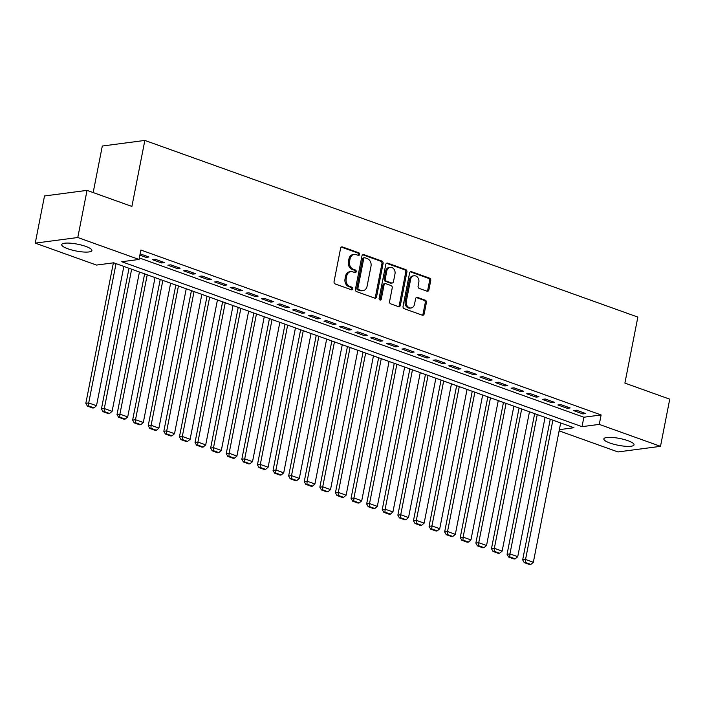 <?xml version="1.0" encoding="UTF-8"?>
<svg xmlns="http://www.w3.org/2000/svg" width="705" height="705" viewBox="0 0 705 705"><rect width="100%" height="100%" fill="white"/><g stroke="black" fill="none" stroke-linecap="round" stroke-linejoin="round"><path stroke-width="1.06" d="M359.585 254.461A1.357 1.093 82.5 0 0 358.774 252.787L342.498 246.953A1.939 1.569 82.5 0 0 340.603 248.257L334.064 281.577A1.939 1.569 82.5 0 0 335.236 283.983L351.504 289.808A1.357 1.093 82.5 0 0 352.015 287.217L349.909 286.468A6.195 5.014 82.5 0 1 346.173 278.783L346.719 276.007A6.195 5.014 82.5 0 1 350.808 271.619A6.195 5.014 82.5 0 1 352.782 271.839L354.888 272.597A1.357 1.093 82.5 0 0 355.39 269.997L353.284 269.248A6.195 5.014 82.5 0 1 349.548 261.564L350.094 258.788A6.195 5.014 82.5 0 1 354.183 254.399A6.195 5.014 82.5 0 1 356.157 254.62L358.263 255.377A1.357 1.093 82.5 0 0 359.585 254.461M358.078 255.307A1.357 1.093 82.5 0 0 357.62 252.936L341.352 247.102A1.939 1.569 82.5 0 0 341.326 247.094M351.319 289.746A1.357 1.093 82.5 0 0 350.861 287.367L348.763 286.618L349.909 286.468M354.703 272.527A1.357 1.093 82.5 0 0 354.245 270.156L352.139 269.398L353.284 269.248M609.975 443.048A15.387 3.472 11.1 0 1 603.841 438.907A15.387 3.472 11.1 0 1 612.433 437.461A15.387 3.472 11.1 0 1 627.917 440.687A15.387 3.472 11.1 0 1 634.051 444.829A15.387 3.472 11.1 0 1 625.467 446.274A15.387 3.472 11.1 0 1 609.975 443.048M67.839 248.768A15.387 3.472 11.1 0 1 61.696 244.626A15.387 3.472 11.1 0 1 70.288 243.181A15.387 3.472 11.1 0 1 85.772 246.406A15.387 3.472 11.1 0 1 91.906 250.548A15.387 3.472 11.1 0 1 83.322 251.993A15.387 3.472 11.1 0 1 67.839 248.768M427.001 291.2A1.939 1.569 82.5 0 0 428.896 289.905L430.729 280.555A1.939 1.569 82.5 0 0 429.556 278.149L411.491 271.672A1.939 1.569 82.5 0 0 409.596 272.976L403.057 306.305A1.939 1.569 82.5 0 0 404.221 308.702L422.295 315.179A1.939 1.569 82.5 0 0 424.19 313.875L426.402 302.586A1.939 1.569 82.5 0 0 425.238 300.18L417.501 297.413A1.939 1.569 82.5 0 0 415.606 298.717L414.505 304.313A5.182 4.195 82.5 0 1 411.086 307.979A5.182 4.195 82.5 0 1 406.318 301.379L410.618 279.436A5.182 4.195 82.5 0 1 414.038 275.77A5.182 4.195 82.5 0 1 418.814 282.379L418.091 286.027A1.939 1.569 82.5 0 0 419.263 288.433L427.001 291.2A1.939 1.569 82.5 0 0 427.741 290.055L429.574 280.705A1.939 1.569 82.5 0 0 428.411 278.299L410.336 271.83A1.939 1.569 82.5 0 0 410.319 271.822M559.365 429.653L573.967 427.724L113.734 262.798L96.488 265.071L35.25 243.128L44.503 195.972L87.041 190.368L131.897 206.442L144.851 140.427L637.849 317.091L624.894 383.106L669.75 399.18L660.497 446.336L617.959 451.94L559.127 430.861M87.041 190.368L77.788 237.514L139.026 259.458L121.78 261.731L582.022 426.666L599.268 424.392L660.497 446.336M139.326 257.933L583.863 417.237L601.118 414.954L140.877 250.028L139.026 259.458M601.118 414.954L599.268 424.392M383.097 263.485A1.939 1.569 82.5 0 0 381.934 261.088L363.859 254.611A1.939 1.569 82.5 0 0 361.965 255.915L355.426 289.235A1.939 1.569 82.5 0 0 356.598 291.632L374.672 298.109A1.939 1.569 82.5 0 0 376.567 296.805L383.097 263.485L381.951 263.635A1.939 1.569 82.5 0 0 380.779 261.238L362.714 254.761A1.939 1.569 82.5 0 0 362.687 254.752M387.671 263.141L405.745 269.618A1.939 1.569 82.5 0 1 406.917 272.015L400.378 305.344A1.939 1.569 82.5 0 1 398.484 306.649L390.746 303.873A1.939 1.569 82.5 0 1 389.583 301.476L392.227 287.957A1.939 1.569 82.5 0 0 391.063 285.56L385.935 283.718A1.939 1.569 82.5 0 0 384.04 285.023L381.282 299.096A1.357 1.093 82.5 0 1 379.131 298.321L385.785 264.445A1.939 1.569 82.5 0 1 387.671 263.141L386.525 263.291L404.599 269.768L405.745 269.618M139.872 255.166L146.05 257.378L148.922 256.999L140.128 253.844M164.521 262.586L155.162 259.237L152.289 259.616L161.648 262.965L164.521 262.586M180.127 268.182L170.76 264.824L167.887 265.203L177.255 268.561L180.127 268.182M195.726 273.769L186.367 270.42L183.494 270.799L192.853 274.148L195.726 273.769M211.324 279.365L201.965 276.007L199.092 276.386L208.451 279.744L211.324 279.365M226.931 284.952L217.572 281.595L214.69 281.974L224.058 285.331L226.931 284.952M242.529 290.548L233.17 287.191L230.297 287.57L239.656 290.927L242.529 290.548M258.127 296.135L248.768 292.778L245.895 293.157L255.254 296.514L258.127 296.135M273.734 301.722L264.375 298.374L261.493 298.753L270.861 302.101L273.734 301.722M289.332 307.318L279.973 303.961L277.1 304.34L286.459 307.697L289.332 307.318M304.939 312.905L295.571 309.557L292.698 309.936L302.057 313.284L304.939 312.905M320.537 318.501L311.178 315.144L308.305 315.523L317.664 318.88L320.537 318.501M336.135 324.089L326.776 320.731L323.903 321.11L333.262 324.467L336.135 324.089M351.742 329.676L342.374 326.327L339.502 326.706L348.86 330.055L351.742 329.676M367.34 335.272L357.981 331.914L355.108 332.293L364.467 335.65L367.34 335.272M382.938 340.859L373.579 337.51L370.707 337.889L380.065 341.238L382.938 340.859M398.545 346.455L389.178 343.097L386.305 343.476L395.672 346.834L398.545 346.455M414.143 352.042L404.785 348.684L401.912 349.063L411.271 352.421L414.143 352.042M429.742 357.638L420.383 354.28L417.51 354.659L426.869 358.017L429.742 357.638M445.349 363.225L435.99 359.867L433.108 360.246L442.476 363.604L445.349 363.225M460.947 368.812L451.588 365.463L448.715 365.842L458.074 369.191L460.947 368.812M476.545 374.408L467.186 371.05L464.313 371.429L473.672 374.787L476.545 374.408M492.152 379.995L482.793 376.646L479.911 377.025L489.279 380.374L492.152 379.995M507.75 385.591L498.391 382.233L495.518 382.612L504.877 385.97L507.75 385.591M523.357 391.178L513.989 387.82L511.116 388.199L520.475 391.557L523.357 391.178M538.955 396.765L529.596 393.416L526.723 393.795L536.082 397.144L538.955 396.765M554.553 402.361L545.194 399.004L542.321 399.382L551.68 402.74L554.553 402.361M570.16 407.948L560.792 404.599L557.919 404.978L567.278 408.327L570.16 407.948M573.526 410.566L582.885 413.923L585.758 413.544L576.399 410.187L573.526 410.566M144.851 140.427L102.304 146.032L93.175 192.562M35.25 243.128L77.788 237.514M583.863 417.237L582.022 426.666M146.05 257.378L146.305 256.065M161.648 262.965L161.903 261.652M177.255 268.561L177.51 267.239M192.853 274.148L193.108 272.835M208.451 279.744L208.715 278.422M224.058 285.331L224.313 284.018M239.656 290.927L239.911 289.605M255.254 296.514L255.518 295.201M270.861 302.101L271.117 300.788M286.459 307.697L286.715 306.375M302.057 313.284L302.322 311.971M317.664 318.88L317.92 317.558M333.262 324.467L333.518 323.154M348.86 330.055L349.125 328.742M364.467 335.65L364.723 334.329M380.065 341.238L380.321 339.925M395.672 346.834L395.928 345.512M411.271 352.421L411.526 351.108M426.869 358.017L427.133 356.695M442.476 363.604L442.731 362.291M458.074 369.191L458.329 367.878M473.672 374.787L473.936 373.465M489.279 380.374L489.534 379.061M504.877 385.97L505.133 384.648M520.475 391.557L520.739 390.244M536.082 397.144L536.338 395.831M551.68 402.74L551.936 401.427M567.278 408.327L567.543 407.014M582.885 413.923L583.141 412.601M354.183 254.399L353.038 254.549A6.195 5.014 82.5 0 0 348.94 258.938L350.094 258.788M352.139 269.398A6.195 5.014 82.5 0 1 348.402 261.722L348.94 258.938M350.808 271.619L349.654 271.769A6.195 5.014 82.5 0 0 345.565 276.157L346.719 276.007M348.763 286.618A6.195 5.014 82.5 0 1 345.018 278.933L345.565 276.157M374.69 298.118A1.939 1.569 82.5 0 0 375.412 296.964L381.951 263.635M365.04 257.801A1.357 1.093 82.5 0 0 363.709 258.717L357.973 287.966A1.357 1.093 82.5 0 0 358.792 289.649L361.013 290.442A6.195 5.014 82.5 0 0 362.987 290.663A6.195 5.014 82.5 0 0 367.076 286.274L370.997 266.279A6.195 5.014 82.5 0 0 367.261 258.603L365.04 257.801M364.608 257.757L363.454 257.907A1.357 1.093 82.5 0 0 362.564 258.867L363.709 258.717M362.987 290.663L361.832 290.812A6.195 5.014 82.5 0 1 359.858 290.592L357.638 289.799A1.357 1.093 82.5 0 1 356.827 288.116L362.564 258.867M398.501 306.649A1.939 1.569 82.5 0 0 399.224 305.494L405.763 272.165A1.939 1.569 82.5 0 0 404.599 269.768M385.318 283.648L384.163 283.807A1.939 1.569 82.5 0 0 382.885 285.173L380.127 299.246L381.282 299.096M379.783 299.925A1.357 1.093 82.5 0 0 380.127 299.246M394.985 273.937A5.182 4.195 82.5 0 0 390.209 267.327A5.182 4.195 82.5 0 0 386.789 271.002L385.274 278.731A1.939 1.569 82.5 0 0 386.437 281.128L391.575 282.969A1.939 1.569 82.5 0 0 393.469 281.665L394.985 273.937M390.209 267.327L389.063 267.486A5.182 4.195 82.5 0 0 385.644 271.152L386.789 271.002M392.192 283.031L391.037 283.19A1.939 1.569 82.5 0 1 390.42 283.119L385.291 281.277A1.939 1.569 82.5 0 1 384.119 278.88L385.644 271.152M414.038 275.77L412.892 275.919A5.182 4.195 82.5 0 0 409.473 279.594L410.618 279.436M411.086 307.979L409.94 308.129A5.182 4.195 82.5 0 1 405.163 301.529L409.473 279.594M422.321 315.188A1.939 1.569 82.5 0 0 423.035 314.025L425.256 302.736A1.939 1.569 82.5 0 0 424.084 300.33L416.355 297.563A1.939 1.569 82.5 0 0 416.329 297.554L417.501 297.413M113.39 262.842L85.834 403.322L88.707 402.943L116.034 263.626M123.842 266.419L96.506 405.736L93.994 407.878L88.53 405.921L87.385 406.08L92.84 408.036L93.994 407.878M88.53 405.921L88.707 402.943L96.506 405.736M87.385 406.08L85.834 403.322M129.024 268.279L101.432 408.909L104.305 408.53L131.641 269.213M139.44 272.007L112.104 411.323L109.592 413.474L104.137 411.517L102.983 411.667L108.447 413.623L109.592 413.474M104.137 411.517L104.305 408.53L112.104 411.323M102.983 411.667L101.432 408.909M144.622 273.866L117.03 414.505L119.912 414.126L147.239 274.8M155.038 277.603L127.711 416.919L125.199 419.061L119.735 417.104L118.581 417.254L124.045 419.211L125.199 419.061M119.735 417.104L119.912 414.126L127.711 416.919M118.581 417.254L117.03 414.505M160.229 279.453L132.637 420.092L135.51 419.713L162.846 280.396M170.645 283.19L143.309 422.506L140.797 424.657L135.334 422.7L134.188 422.85L139.643 424.807L140.797 424.657M135.334 422.7L135.51 419.713L143.309 422.506M134.188 422.85L132.637 420.092M175.827 285.049L148.235 425.679L151.108 425.3L178.444 285.983M186.243 288.777L158.907 428.102L156.395 430.244L150.94 428.287L149.786 428.437L155.25 430.394L156.395 430.244M150.94 428.287L151.108 425.3L158.907 428.102M149.786 428.437L148.235 425.679M191.425 290.636L163.833 431.275L166.715 430.896L194.042 291.579M201.841 294.373L174.514 433.69L172.002 435.84L166.539 433.875L165.384 434.033L170.848 435.99L172.002 435.84M166.539 433.875L166.715 430.896L174.514 433.69M165.384 434.033L163.833 431.275M207.032 296.232L179.44 436.862L182.313 436.483L209.649 297.166M217.448 299.96L190.112 439.277L187.6 441.427L182.137 439.471L180.991 439.62L186.446 441.577L187.6 441.427M182.137 439.471L182.313 436.483L190.112 439.277M180.991 439.62L179.44 436.862M222.63 301.819L195.038 442.458L197.911 442.079L225.248 302.753M233.047 305.556L205.719 444.873L203.199 447.014L197.744 445.058L196.589 445.216L202.053 447.173L203.199 447.014M197.744 445.058L197.911 442.079L205.719 444.873M196.589 445.216L195.038 442.458M238.228 307.415L210.645 448.045L213.518 447.666L240.846 308.349M248.654 311.143L221.317 450.46L218.806 452.61L213.342 450.654L212.196 450.803L217.651 452.76L218.806 452.61M213.342 450.654L213.518 447.666L221.317 450.46M212.196 450.803L210.645 448.045M253.835 313.002L226.243 453.632L229.116 453.253L256.453 313.937M264.252 316.739L236.915 456.056L234.404 458.197L228.94 456.241L227.794 456.391L233.258 458.347L234.404 458.197M228.94 456.241L229.116 453.253L236.915 456.056M227.794 456.391L226.243 453.632M269.433 318.589L241.841 459.228L244.714 458.849L272.051 319.532M279.85 322.326L252.522 461.643L250.002 463.793L244.547 461.837L243.392 461.986L248.856 463.943L250.002 463.793M244.547 461.837L244.714 458.849L252.522 461.643M243.392 461.986L241.841 459.228M285.04 324.185L257.448 464.815L260.321 464.436L287.649 325.12M295.457 327.913L268.12 467.23L265.609 469.38L260.145 467.424L258.999 467.574L264.454 469.53L265.609 469.38M260.145 467.424L260.321 464.436L268.12 467.23M258.999 467.574L257.448 464.815M300.638 329.773L273.046 470.411L275.919 470.032L303.256 330.715M311.055 333.509L283.718 472.826L281.207 474.967L275.743 473.011L274.598 473.17L280.061 475.126L281.207 474.967M275.743 473.011L275.919 470.032L283.718 472.826M274.598 473.17L273.046 470.411M316.237 335.368L288.645 475.998L291.517 475.619L318.854 336.303M326.653 339.096L299.325 478.413L296.805 480.563L291.35 478.607L290.196 478.757L295.659 480.713L296.805 480.563M291.35 478.607L291.517 475.619L299.325 478.413M290.196 478.757L288.645 475.998M331.844 340.956L304.252 481.594L307.124 481.215L334.452 341.89M342.26 344.692L314.923 484.009L312.412 486.15L306.948 484.194L305.803 484.344L311.257 486.3L312.412 486.15M306.948 484.194L307.124 481.215L314.923 484.009M305.803 484.344L304.252 481.594M347.442 346.543L319.85 487.181L322.723 486.802L350.059 347.486M357.858 350.279L330.522 489.596L328.01 491.746L322.555 489.79L321.401 489.94L326.864 491.896L328.01 491.746M322.555 489.79L322.723 486.802L330.522 489.596M321.401 489.94L319.85 487.181M363.04 352.139L335.448 492.769L338.329 492.39L365.657 353.073M373.456 355.866L346.129 495.192L343.617 497.333L338.153 495.377L336.999 495.527L342.463 497.483L343.617 497.333M338.153 495.377L338.329 492.39L346.129 495.192M336.999 495.527L335.448 492.769M378.647 357.726L351.055 498.364L353.928 497.986L381.264 358.669M389.063 361.462L361.727 500.779L359.215 502.929L353.751 500.973L352.606 501.123L358.061 503.079L359.215 502.929M353.751 500.973L353.928 497.986L361.727 500.779M352.606 501.123L351.055 498.364M394.245 363.322L366.653 503.952L369.526 503.573L396.862 364.256M404.661 367.049L377.325 506.366L374.813 508.516L369.358 506.56L368.204 506.71L373.668 508.666L374.813 508.516M369.358 506.56L369.526 503.573L377.325 506.366M368.204 506.71L366.653 503.952M409.843 368.909L382.251 509.548L385.133 509.169L412.46 369.843M420.259 372.645L392.932 511.962L390.42 514.104L384.956 512.147L383.802 512.306L389.266 514.262L390.42 514.104M384.956 512.147L385.133 509.169L392.932 511.962M383.802 512.306L382.251 509.548M425.45 374.505L397.858 515.135L400.731 514.756L428.067 375.439M435.866 378.232L408.53 517.549L406.018 519.7L400.555 517.743L399.409 517.893L404.864 519.849L406.018 519.7M400.555 517.743L400.731 514.756L408.53 517.549M399.409 517.893L397.858 515.135M441.048 380.092L413.456 520.722L416.329 520.343L443.665 381.026M451.464 383.828L424.137 523.145L421.616 525.287L416.161 523.33L415.007 523.48L420.471 525.437L421.616 525.287M416.161 523.33L416.329 520.343L424.137 523.145M415.007 523.48L413.456 520.722M456.646 385.679L429.063 526.318L431.936 525.939L459.263 386.622M467.062 389.416L439.735 528.732L437.223 530.883L431.76 528.926L430.614 529.076L436.069 531.032L437.223 530.883M431.76 528.926L431.936 525.939L439.735 528.732M430.614 529.076L429.063 526.318M472.253 391.275L444.661 531.905L447.534 531.526L474.87 392.209M482.669 395.003L455.333 534.32L452.822 536.47L447.358 534.513L446.212 534.663L451.676 536.62L452.822 536.47M447.358 534.513L447.534 531.526L455.333 534.32M446.212 534.663L444.661 531.905M487.851 396.862L460.259 537.501L463.132 537.122L490.468 397.805M498.268 400.599L470.94 539.915L468.42 542.057L462.965 540.101L461.81 540.259L467.274 542.215L468.42 542.057M462.965 540.101L463.132 537.122L470.94 539.915M461.81 540.259L460.259 537.501M503.458 402.458L475.866 543.088L478.739 542.709L506.067 403.392M513.875 406.186L486.538 545.503L484.027 547.653L478.563 545.696L477.417 545.846L482.872 547.803L484.027 547.653M478.563 545.696L478.739 542.709L486.538 545.503M477.417 545.846L475.866 543.088M519.056 408.045L491.464 548.684L494.337 548.305L521.674 408.979M529.473 411.782L502.136 551.098L499.625 553.24L494.161 551.284L493.015 551.433L498.479 553.399L499.625 553.24M494.161 551.284L494.337 548.305L502.136 551.098M493.015 551.433L491.464 548.684M534.654 413.632L507.062 554.271L509.935 553.892L537.272 414.575M545.071 417.369L517.743 556.686L515.223 558.836L509.768 556.879L508.613 557.029L514.077 558.986L515.223 558.836M509.768 556.879L509.935 553.892L517.743 556.686M508.613 557.029L507.062 554.271M550.261 419.228L522.669 559.858L525.542 559.479L552.87 420.162M560.678 422.956L533.341 562.282L530.83 564.423L525.366 562.467L524.22 562.616L529.675 564.573L530.83 564.423M525.366 562.467L525.542 559.479L533.341 562.282M524.22 562.616L522.669 559.858M357.62 252.936L358.774 252.787M350.861 287.367L352.015 287.217M354.245 270.156L355.39 269.997M348.402 261.722L349.548 261.564M345.018 278.933L346.173 278.783M341.352 247.102L342.498 246.953M375.412 296.964L376.567 296.805M362.714 254.761L363.859 254.611M380.779 261.238L381.934 261.088M356.827 288.116L357.973 287.966M357.638 289.799L358.792 289.649M359.858 290.592L361.013 290.442M405.763 272.165L406.917 272.015M399.224 305.494L400.378 305.344M382.885 285.173L384.04 285.023M384.119 278.88L385.274 278.731M385.291 281.277L386.437 281.128M390.42 283.119L391.575 282.969M405.163 301.529L406.318 301.379M424.084 300.33L425.238 300.18M425.256 302.736L426.402 302.586M423.035 314.025L424.19 313.875M410.336 271.83L411.491 271.672M428.411 278.299L429.556 278.149M429.574 280.705L430.729 280.555M427.741 290.055L428.896 289.905"/></g></svg>
